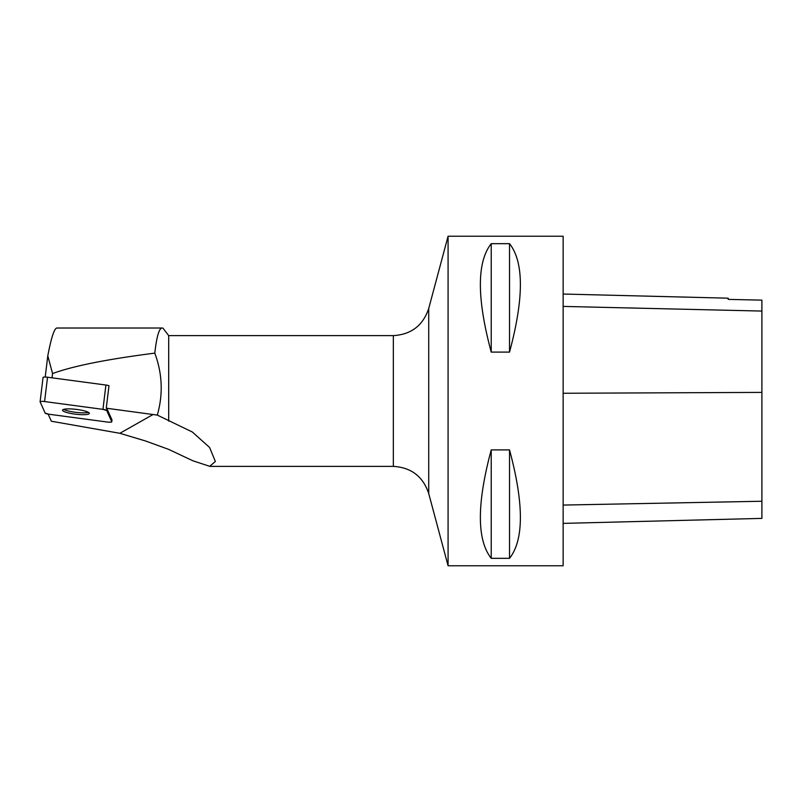 <?xml version="1.0" encoding="UTF-8"?>
<svg xmlns="http://www.w3.org/2000/svg" width="802" height="802" viewBox="0 0 802 802"><rect width="100%" height="100%" fill="white"/><g stroke="black" fill="none" stroke-linecap="round" stroke-linejoin="round"><path stroke-width="1.2" d="M43.077 377.511A4.15 0.752 6.9 0 1 43.057 377.431A4.15 0.752 6.9 0 1 47.539 377.221L105.914 385.03A4.15 0.752 6.9 0 1 108.992 385.732L106.265 408.208L157.312 415.105C163.237 394.293 162.395 373.642 154.786 353.131C156.641 336.86 159.037 328.489 161.964 328.018L58.205 328.018M111.749 421.742L106.706 410.484A4.15 0.752 -173.1 0 0 102.957 409.361L44.581 401.551A4.15 0.752 -173.1 0 0 40.1 401.752A4.15 0.752 -173.1 0 0 40.11 401.832L45.163 413.1A4.15 0.752 -173.1 0 0 48.912 414.223L107.278 422.032A4.15 0.752 -173.1 0 0 111.769 421.832A4.15 0.752 -173.1 0 0 111.749 421.742L111.979 419.897L106.927 408.629A4.15 0.752 -173.1 0 0 106.265 408.208M66.476 408.95A13.484 2.426 -173.1 0 0 62.546 410.163A13.484 2.426 -173.1 0 0 75.639 414.203A13.484 2.426 -173.1 0 0 89.323 413.421A13.484 2.426 -173.1 0 0 81.203 410.163A13.484 2.426 -173.1 0 0 66.476 408.95M48.15 414.113L51.338 421.22L119.869 433.301L145.563 440.99L168.691 449.391L192.871 460.779L209.743 466.323L215.347 461.461L209.613 447.486L192.31 431.987L157.312 415.105M45.213 377.04L47.789 355.837L52.561 373.572C72.771 366.073 106.836 359.256 154.786 353.131M161.964 328.018L56.802 328.018C54.235 328.559 51.228 337.832 47.789 355.837M52.04 377.822L52.561 373.572M162.856 328.018L168.691 335.617L168.691 421.15M448.077 565.761L448.077 236.239L563.144 236.239L563.144 565.761L448.077 565.761L428.719 493.521C423.035 476.508 411.246 467.466 393.351 466.383L393.351 335.617C411.246 334.534 423.035 325.492 428.719 308.479L428.719 493.521M491.225 449.902L509.531 449.902C523.997 503.766 523.997 539.906 509.531 558.332L491.225 558.332C476.759 539.906 476.759 503.766 491.225 449.902L491.225 558.332M491.225 243.668L509.531 243.668C523.997 262.094 523.997 298.234 509.531 352.098L491.225 352.098C476.759 298.234 476.759 262.094 491.225 243.668L491.225 352.098M563.144 523.385L761.9 518.393L761.9 300.138L728.166 299.387L761.9 300.138M563.144 294.033L728.166 298.184L728.166 299.387M509.531 558.332L509.531 449.902M509.531 352.098L509.531 243.668M111.769 421.832L111.989 419.977A4.15 0.752 -173.1 0 0 111.979 419.897M63.689 409.361A13.484 2.426 -173.1 0 0 75.869 412.348A13.484 2.426 -173.1 0 0 88.4 412.368M45.163 413.1L48.922 414.223L107.257 422.032C110.125 422.343 111.618 422.253 111.749 421.742L106.706 410.484L102.947 409.361L44.601 401.551C41.744 401.241 40.25 401.331 40.12 401.842L45.163 413.1M106.927 408.629L106.706 410.484M47.539 377.221L44.581 401.551M102.957 409.361L105.914 385.03M119.869 433.301L153.092 414.474M761.9 501.25L563.144 505.07M761.9 392.399L563.144 393.261M761.9 311.066L563.144 306.404M43.057 377.431L40.1 401.752M209.743 466.383L393.351 466.383M168.691 335.617L393.351 335.617M428.719 308.479L448.077 236.239"/></g></svg>
